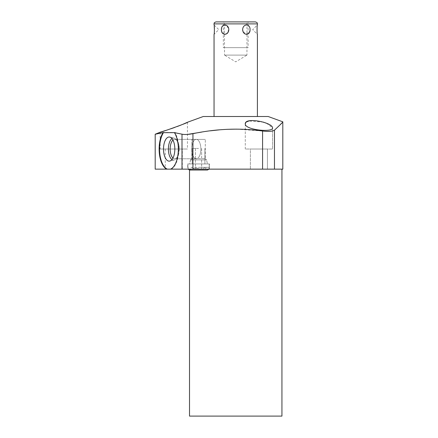 <?xml version="1.0" encoding="UTF-8"?>
<svg xmlns="http://www.w3.org/2000/svg" width="438" height="438" viewBox="0 0 438 438"><rect width="100%" height="100%" fill="white"/><g stroke="black" fill="none" stroke-linecap="round" stroke-linejoin="round"><path stroke-width="0.33" stroke-dasharray="2.19 1.64" d="M203.265 116.508L268.187 116.508M235.726 116.508L214.045 116.508L235.726 116.508M167.349 169.145A20.444 9.598 -90 0 1 159.793 153.459A20.444 9.598 -90 0 1 163.566 132.473L163.002 132.665A20.444 9.598 90 0 0 159.372 153.618A20.444 9.598 90 0 0 166.911 169.145L170.99 169.145A20.444 9.598 -90 0 0 178.545 153.459A20.444 9.598 -90 0 0 174.773 132.473A20.444 9.598 -90 0 1 178.545 153.459A20.444 9.598 -90 0 1 170.99 169.145L192.944 169.145L192.944 133.678M155.189 134.006L163.002 132.665M167.781 129.823L170.661 128.865M174.893 127.381L177.166 126.549M181.595 124.814L183.057 124.206M274.905 129.785L282.811 121.83M236.701 129.139L262.576 131.017C268.494 131.734 272.458 131.444 274.467 130.157L274.467 169.145L282.811 169.145M201.633 132.106L210.36 130.82M219.334 129.856L227.919 129.303M187.431 134.422L182 134.165L174.773 132.473L163.566 132.473M245.269 123.949L245.269 149.024L272.573 149.024L245.269 149.024L272.573 149.024L272.573 127.901L272.573 149.024L245.269 149.024L245.269 123.949C245.039 130.064 273.575 132.698 272.573 127.901L266.687 123.341M263.304 122.109L248.784 121.014M246.818 121.813L245.641 122.843M267.443 149.024L250.394 149.024L267.443 149.024L267.443 169.145L250.394 169.145L267.443 169.145L250.394 169.145L267.443 169.145L267.443 149.024L250.394 149.024L250.394 169.145L250.394 149.024L267.443 149.024M262.576 131.017L262.576 169.145L274.467 169.145M262.576 169.145L192.944 169.145M155.189 134.242L155.189 169.145L166.911 169.145M281.941 169.145L189.512 169.145L281.941 169.145M182.301 169.145L165.252 169.145L182.301 169.145L182.301 149.024L165.252 149.024L182.301 149.024M187.705 169.145L209.408 169.145L187.705 169.145L209.408 169.145L187.705 169.145L187.705 163.938L209.408 163.938L187.705 163.938L209.408 163.938L187.705 163.938L187.705 169.145M208.992 169.145L208.899 167.311C209.665 168.515 209.189 169.424 207.475 170.037L189.638 170.037C191.346 169.424 191.822 168.515 191.061 167.311L209.211 167.311L191.061 167.311C191.822 168.515 191.346 169.424 189.638 170.037L189.512 169.145M281.941 416.1L189.512 416.1M170.552 169.145A20.444 9.598 90 0 0 178.091 153.618A20.444 9.598 90 0 0 174.461 132.665M174.833 149.073A12.067 5.667 -90 0 1 169.807 161.064A12.067 5.667 -90 0 1 163.505 149.073A12.067 5.667 -90 0 1 169.807 137.083A12.067 5.667 -90 0 1 174.833 149.073M171.981 159.547A11.01 5.168 -90 0 0 174.149 160.007A11.01 5.168 -90 0 0 176.317 158.397A11.01 5.168 -90 0 0 178.737 149.073A11.01 5.168 -90 0 1 176.317 158.397A11.01 5.168 -90 0 1 174.149 160.007A11.01 5.168 -90 0 1 168.4 149.073A11.01 5.168 90 0 1 174.149 138.134A11.01 5.168 90 0 1 176.317 139.749A11.01 5.168 90 0 0 174.149 138.134L169.807 137.083L174.149 138.134A11.01 5.168 90 0 0 171.981 138.594M178.737 149.073A11.01 5.168 90 0 0 176.317 139.749A11.01 5.168 90 0 1 178.737 149.073M172.961 140.1A9.713 4.561 90 0 1 174.713 139.355A9.713 4.561 90 0 1 177.138 140.844A9.713 4.561 90 0 1 179.273 149.073A9.713 4.561 90 0 0 177.138 140.844A9.713 4.561 90 0 0 174.713 139.355A9.713 4.561 90 0 0 170.152 149.073A9.713 4.561 -90 0 0 174.713 158.786A9.713 4.561 -90 0 0 177.138 157.297A9.713 4.561 -90 0 1 174.713 158.786A9.713 4.561 -90 0 1 172.961 158.041M179.273 149.073A9.713 4.561 -90 0 1 177.138 157.297A9.713 4.561 -90 0 0 179.273 149.073M200.861 149.073A9.713 4.561 -90 0 1 196.301 158.786A9.713 4.561 -90 0 1 191.74 149.073A9.713 4.561 -90 0 0 196.301 158.786A9.713 4.561 -90 0 0 200.861 149.073A9.713 4.561 90 0 0 196.301 139.355A9.713 4.561 90 0 0 191.74 149.073A9.713 4.561 90 0 1 196.301 139.355A9.713 4.561 90 0 1 200.861 149.073M160.122 132.21L160.122 149.024L187.431 149.024L160.122 149.024M187.431 122.273L187.431 149.024M165.252 149.024L165.252 169.145M209.408 169.145L209.408 163.938L209.408 169.145M198.556 163.938L187.902 163.938L198.556 163.938M198.556 168.893L203.758 168.893L198.556 168.893M198.556 148.427L192.211 148.427L198.556 148.427M189.687 163.938L207.426 163.938L189.687 163.938L207.426 163.938L189.687 163.938L190.546 159.897L206.572 159.897L207.426 163.938L206.572 159.897L190.546 159.897L189.687 163.938M191.817 158.627L190.546 159.897L206.572 159.897L205.296 158.627L206.572 159.897L190.546 159.897L191.817 158.627L205.296 158.627L191.817 158.627L205.296 158.627L205.296 139.404L205.296 158.627L191.817 158.627L191.817 139.404L205.296 139.404L191.817 139.404L191.817 158.627M198.556 167.311L206.052 167.311L198.556 167.311M191.817 139.404L205.296 139.404L191.817 139.404M257.407 24.922C256.931 24.55 256.975 34.903 257.407 34.339L252.699 29.631L257.407 24.922M248.592 33.512L244.93 33.874L242.647 29.631C242.893 23.471 250.295 23.477 250.06 29.631L249.025 33.036M214.33 32.313L214.045 24.922L218.754 29.631L214.045 34.339L214.259 32.921M221.557 28.169L222.121 26.696M223.336 25.377L226.802 25.563L228.806 29.631L226.528 33.874L222.86 33.512M222.4 32.998L221.54 31.027M216.027 21.9L248.116 21.9L248.116 47.671L223.336 47.671L248.116 47.671M255.425 21.9L235.726 21.9M246.95 21.9L224.502 21.9L246.95 21.9L246.95 55.106L224.502 55.106L224.502 21.9M246.95 55.106L224.502 55.106L235.726 61.851L246.95 55.106M248.116 21.9L223.336 21.9L223.336 47.671M246.95 47.671L224.502 47.671L246.95 47.671M182 169.145L182 134.165M198.556 168.301L193.355 168.301L198.556 168.301M257.407 23.882L214.045 23.882M174.149 160.007L169.807 161.064L174.149 160.007M177.138 140.844L176.317 139.749L177.138 140.844M177.138 157.297L176.317 158.397L177.138 157.297M196.301 158.786L174.713 158.786L196.301 158.786M196.301 139.355L174.713 139.355L196.301 139.355M209.211 163.938L209.211 167.311L209.211 163.938M187.902 163.938L187.902 167.311L187.902 163.938M188.214 167.311L188.121 169.145L188.214 167.311M206.052 167.311C205.291 168.515 205.767 169.424 207.475 170.037L198.556 170.037L207.475 170.037C205.767 169.424 205.291 168.515 206.052 167.311M193.355 168.301L192.364 167.311L193.355 168.301L193.355 168.893L193.355 168.301M203.758 168.301L204.754 167.311L203.758 168.301L203.758 168.893L203.758 168.301M195.457 148.427L195.457 168.893L195.457 148.427M201.655 148.427L201.655 168.893L201.655 148.427M192.211 148.427L192.211 163.938L192.211 148.427M204.902 148.427L204.902 163.938L204.902 148.427"/><path stroke-width="0.66" d="M262.576 131.017C239.821 127.852 216.613 128.739 192.944 133.678L192.944 169.145L262.576 169.145L262.576 131.017C268.494 131.734 272.458 131.444 274.467 130.157C280.457 124.606 283.233 121.83 282.811 121.83L268.187 116.508L203.265 116.508L187.431 122.273C189.079 122.372 158.923 133.125 160.122 132.21L167.781 129.823M155.189 134.242L155.189 169.145L166.911 169.145A20.444 9.598 90 0 1 159.372 153.618A20.444 9.598 90 0 1 163.002 132.665L155.189 134.242L160.122 132.21M170.661 128.865L174.893 127.381M177.166 126.549L181.595 124.814M183.057 124.206L187.431 122.273M282.811 121.83L282.811 169.145L274.467 169.145L274.467 130.157L274.905 129.785M187.431 134.422L201.633 132.106M210.36 130.82L219.334 129.856M227.919 129.303L236.701 129.139M266.687 123.341L263.304 122.109M248.784 121.014L246.818 121.813M245.641 122.843L245.269 123.949C244.7 116.776 272.496 122.361 272.573 127.901C273.279 132.736 244.962 129.998 245.269 123.949M163.002 132.665L174.461 132.665A20.444 9.598 90 0 1 178.091 153.618A20.444 9.598 90 0 1 170.552 169.145L166.911 169.145M170.552 169.145L192.944 169.145M274.467 169.145L262.576 169.145M281.941 169.145L281.941 416.1L189.512 416.1L189.512 170.032L188.121 169.145L189.638 170.037L207.475 170.037L208.992 169.145M192.944 133.678C188.055 134.57 184.409 134.734 182 134.165L174.461 132.665M163.566 132.473A20.444 9.598 -90 0 0 159.793 153.459A20.444 9.598 -90 0 0 167.349 169.145M163.505 149.073A12.067 5.667 -90 0 0 169.807 161.064A12.067 5.667 -90 0 0 174.833 149.073A12.067 5.667 -90 0 0 169.807 137.083A12.067 5.667 -90 0 0 163.505 149.073M171.981 138.594A11.01 5.168 90 0 0 168.4 149.073A11.01 5.168 -90 0 0 171.981 159.547M172.961 158.041A9.713 4.561 -90 0 1 170.152 149.073A9.713 4.561 90 0 1 172.961 140.1M250.06 29.631C250.295 23.477 242.887 23.477 242.647 29.631C242.893 35.785 250.29 35.79 250.06 29.631M257.407 116.508L257.407 34.339C256.936 34.722 256.975 24.358 257.407 24.922L257.407 23.882C257.013 23.34 258.217 22.929 255.425 21.9L216.027 21.9C213.235 22.929 214.439 23.34 214.045 23.882L257.407 23.882M249.025 33.036L248.592 33.512M214.045 23.882L214.045 24.922C214.521 24.55 214.478 34.903 214.045 34.339L214.045 116.508M214.259 32.921L214.33 32.313M228.806 29.631C228.559 23.471 221.157 23.477 221.393 29.631C221.163 35.79 228.559 35.79 228.806 29.631M221.393 29.516L221.557 28.169M222.121 26.696L222.843 25.765M223.041 25.596L223.336 25.377M222.86 33.512L222.4 32.998M221.54 31.027L221.393 29.631M223.336 21.9L235.726 21.9M182 134.165L182 169.145"/></g></svg>
